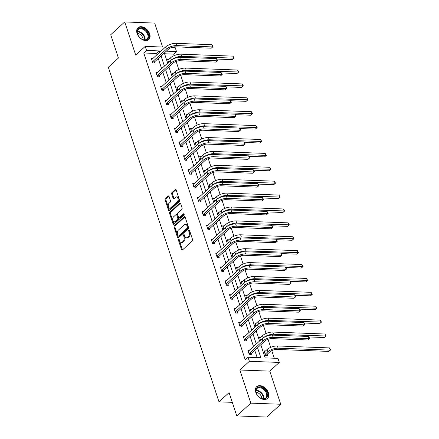 <?xml version="1.0" encoding="UTF-8"?>
<svg xmlns="http://www.w3.org/2000/svg" width="439" height="439" viewBox="0 0 439 439"><rect width="100%" height="100%" fill="white"/><g stroke="black" fill="none" stroke-linecap="round" stroke-linejoin="round"><path stroke-width="0.66" d="M178.673 239.392A0.708 0.434 -87.9 0 0 178.486 240.358L181.559 249.643A1.01 0.62 -87.9 0 0 182.075 250.153A1.01 0.62 -87.9 0 0 182.399 250.016L192.309 240.978A1.01 0.62 -87.9 0 0 192.567 239.601L189.494 230.31A0.708 0.434 -87.9 0 0 189.138 229.959A0.708 0.434 -87.9 0 0 188.907 230.052A0.708 0.434 -87.9 0 0 188.726 231.018L189.121 232.22A3.227 1.986 -87.9 0 1 188.287 236.621L187.464 237.378A3.227 1.986 -87.9 0 1 186.416 237.806A3.227 1.986 -87.9 0 1 184.775 236.187L184.38 234.986A0.708 0.434 -87.9 0 0 184.018 234.629A0.708 0.434 -87.9 0 0 183.793 234.722A0.708 0.434 -87.9 0 0 183.606 235.688L184.007 236.89A3.227 1.986 -87.9 0 1 183.167 241.291L182.344 242.048A3.227 1.986 -87.9 0 1 181.296 242.476A3.227 1.986 -87.9 0 1 179.655 240.857L179.26 239.656A0.708 0.434 -87.9 0 0 178.898 239.299A0.708 0.434 -87.9 0 0 178.673 239.392M179.293 239.754A0.708 0.434 -87.9 0 0 179.299 240.385L182.372 249.676A1.01 0.62 -87.9 0 0 182.492 249.934M189.527 230.409A0.708 0.434 -87.9 0 0 189.533 231.046L189.933 232.247L189.121 232.22M184.413 235.079A0.708 0.434 -87.9 0 0 184.418 235.716L184.814 236.917L184.007 236.89M149.699 33.88A8.017 5.405 -132.4 0 1 148.788 39.565A8.017 5.405 -132.4 0 1 142.428 39.653A8.017 5.405 -132.4 0 1 137.078 33.408A8.017 5.405 -132.4 0 1 137.983 27.723A8.017 5.405 -132.4 0 1 144.349 27.635A8.017 5.405 -132.4 0 1 149.699 33.88M268.399 392.801A8.017 5.405 -132.4 0 1 267.494 398.486A8.017 5.405 -132.4 0 1 261.128 398.574A8.017 5.405 -132.4 0 1 255.778 392.329A8.017 5.405 -132.4 0 1 256.689 386.644A8.017 5.405 -132.4 0 1 263.049 386.556A8.017 5.405 -132.4 0 1 268.399 392.801M280.74 404.259L266.725 417.05L236.786 415.925L250.801 403.134L280.74 404.259L269.782 371.125L279.314 362.427L249.374 361.308L248.035 357.253L260.859 357.736L257.55 347.721M162.6 47.033L154.676 23.075L124.736 21.95L135.695 55.084L145.227 46.38L165.432 47.143M236.786 415.925L229.081 392.636L218.99 401.85L108.329 67.238L118.42 58.03L110.716 34.741L124.736 21.95M169.004 196.409A1.01 0.62 -87.9 0 0 168.494 195.898A1.01 0.62 -87.9 0 0 168.164 196.035L165.388 198.571A1.01 0.62 -87.9 0 0 165.124 199.948L168.538 210.265A1.01 0.62 -87.9 0 0 169.048 210.769A1.01 0.62 -87.9 0 0 169.377 210.632L179.282 201.594A1.01 0.62 -87.9 0 0 179.546 200.217L176.132 189.9A1.01 0.62 -87.9 0 0 175.622 189.396A1.01 0.62 -87.9 0 0 175.293 189.533L171.934 192.595A1.01 0.62 -87.9 0 0 171.676 193.972L173.136 198.384A1.01 0.62 -87.9 0 0 173.646 198.889A1.01 0.62 -87.9 0 0 173.976 198.757L175.638 197.237A2.7 1.663 -87.9 0 1 176.511 196.881A2.7 1.663 -87.9 0 1 178.036 198.911A2.7 1.663 -87.9 0 1 177.186 201.913L170.661 207.867A2.7 1.663 -87.9 0 1 169.789 208.223A2.7 1.663 -87.9 0 1 168.263 206.193A2.7 1.663 -87.9 0 1 169.114 203.191L170.206 202.198A1.01 0.62 -87.9 0 0 170.464 200.821L169.004 196.409M269.782 371.125L239.842 370.006L250.801 403.134M239.842 370.006L249.374 361.308M157.03 54.809L156.586 53.476L143.762 52.993L245.231 359.81L248.035 357.253M143.762 52.993L146.566 50.436L145.227 46.38M174.376 225.756A1.01 0.62 -87.9 0 0 174.118 227.133L177.526 237.45A1.01 0.62 -87.9 0 0 178.042 237.954A1.01 0.62 -87.9 0 0 178.366 237.823L188.276 228.785A1.01 0.62 -87.9 0 0 188.534 227.407L185.121 217.091A1.01 0.62 -87.9 0 0 184.61 216.586A1.01 0.62 -87.9 0 0 184.287 216.718L174.376 225.756L175.188 225.789A1.01 0.62 -87.9 0 0 174.925 227.166L178.338 237.483A1.01 0.62 -87.9 0 0 178.459 237.735M173.032 223.857L169.619 213.541A1.01 0.62 -87.9 0 1 169.882 212.163L179.787 203.125A1.01 0.62 -87.9 0 1 180.116 202.988A1.01 0.62 -87.9 0 1 180.627 203.498L182.086 207.91A1.01 0.62 -87.9 0 1 181.828 209.288L177.811 212.953A1.01 0.62 -87.9 0 0 177.548 214.331L178.514 217.261A1.01 0.62 -87.9 0 0 179.03 217.766A1.01 0.62 -87.9 0 0 179.353 217.629L183.54 213.815A0.708 0.434 -87.9 0 1 183.765 213.722A0.708 0.434 -87.9 0 1 184.166 214.254A0.708 0.434 -87.9 0 1 183.941 215.039L173.871 224.23A1.01 0.62 -87.9 0 1 173.542 224.362A1.01 0.62 -87.9 0 1 173.032 223.857L173.839 223.885L170.431 213.573L169.619 213.541M218.99 401.85L232.291 402.344M173.218 76.21L172.159 73.011L173.685 73.072M182.404 103.999L181.351 100.8L182.876 100.86M191.596 131.782L190.537 128.589L192.062 128.643M200.788 159.571L199.729 156.377L201.254 156.432M209.974 187.36L208.92 184.161L210.446 184.221M219.165 215.148L218.106 211.949L219.632 212.01M228.357 242.932L227.298 239.738L228.823 239.793M237.543 270.72L236.489 267.527L238.015 267.581M246.734 298.509L245.675 295.31L247.201 295.37M255.926 326.298L254.867 323.099L256.392 323.159M265.584 350.942L264.058 350.887L265.529 355.338L267.554 355.414L267.219 354.416M274.282 358.24L271.763 350.624M270.687 347.37L268.009 339.276M266.089 333.475L263.411 325.381M261.496 319.581L258.818 311.487M256.897 305.687L254.225 297.593M252.304 291.792L249.626 283.698M247.711 277.898L245.033 269.804M243.113 264.004L240.44 255.915M238.52 250.109L235.842 242.021M233.927 236.22L231.249 228.126M229.328 222.326L226.656 214.232M224.735 208.432L222.057 200.338M220.142 194.537L217.464 186.443M215.544 180.643L212.871 172.549M210.95 166.749L208.273 158.655M206.357 152.854L203.68 144.766M201.759 138.96L199.087 130.871M197.166 125.071L194.488 116.977M192.573 111.177L189.895 103.083M187.974 97.282L185.302 89.188M183.381 83.388L180.703 75.294M178.788 69.494L176.11 61.4M174.19 55.599L173.701 54.118L164.57 53.772M260.519 340.192L259.46 336.993L260.986 337.053M251.327 312.403L250.274 309.204L251.799 309.265M242.141 284.615L241.082 281.421L242.608 281.476M232.95 256.826L231.891 253.632L233.416 253.687M223.758 229.043L222.705 225.844L224.23 225.904M214.572 201.254L213.513 198.055L215.039 198.115M205.381 173.465L204.322 170.272L205.847 170.327M196.189 145.677L195.136 142.483L196.661 142.538M187.003 117.893L185.944 114.694L187.469 114.755M177.811 90.105L176.752 86.906L178.278 86.966M168.62 62.316L167.566 59.122L169.092 59.177M260.804 344.752L265.151 357.895L277.975 358.378L279.314 362.427M171.885 47.385L175.166 47.505L176.505 51.561L166.293 51.176M173.701 54.118L176.505 51.561M164.312 52.982L167.682 63.178M168.905 66.876L172.275 77.066M173.498 80.771L176.868 90.961M178.097 94.665L181.466 104.855M182.69 108.559L186.059 118.749M187.283 122.454L190.652 132.644M191.881 136.348L195.251 146.538M196.474 150.242L199.844 160.433M201.067 164.131L204.442 174.327M205.666 178.025L209.035 188.216M210.259 191.92L213.628 202.11M214.852 205.814L218.227 216.004M219.451 219.709L222.82 229.899M224.044 233.603L227.413 243.793M228.637 247.497L232.011 257.688M233.235 261.392L236.605 271.582M237.828 275.286L241.198 285.476M242.421 289.175L245.796 299.365M247.02 303.069L250.389 313.259M251.613 316.963L254.982 327.154M256.206 330.858L259.581 341.048M159.834 52.252L159.39 50.919L146.566 50.436M256.327 344.017L252.952 333.827M251.728 330.123L248.359 319.932M247.135 316.228L243.766 306.038M242.542 302.339L239.167 292.144M237.943 288.445L234.574 278.255M233.35 274.551L229.981 264.36M228.757 260.656L225.383 250.466M224.159 246.762L220.79 236.572M219.566 232.868L216.197 222.677M214.973 218.973L211.598 208.783M210.374 205.079L207.005 194.889M205.781 191.184L202.412 180.994M201.188 177.296L197.813 167.105M196.59 163.401L193.22 153.211M191.997 149.507L188.627 139.317M187.404 135.613L184.029 125.422M182.805 121.718L179.436 111.528M178.212 107.824L174.843 97.634M173.619 93.93L170.244 83.739M169.02 80.035L165.651 69.845M164.427 66.146L161.058 55.951M156.586 53.476L159.39 50.919M257.166 357.598L254.746 350.278M253.522 346.574L250.153 336.384M248.924 332.68L245.555 322.489M244.331 318.791L240.962 308.595M239.738 304.896L236.369 294.706M235.139 291.002L231.77 280.812M230.546 277.108L227.177 266.917M225.953 263.213L222.584 253.023M221.355 249.319L217.985 239.129M216.762 235.425L213.392 225.234M212.169 221.53L208.799 211.34M207.57 207.642L204.201 197.446M202.977 193.747L199.608 183.557M198.384 179.853L195.015 169.663M193.786 165.958L190.416 155.768M189.193 152.064L185.823 141.874M184.599 138.17L181.23 127.979M180.001 124.275L176.632 114.085M175.408 110.381L172.039 100.191M170.815 96.492L167.446 86.296M166.216 82.598L162.847 72.408M161.623 68.703L158.254 58.513M154.544 62.042L154.879 63.04L152.854 62.964L151.384 58.513L152.909 58.568M159.143 75.936L159.472 76.935L157.447 76.858L155.977 72.408L157.502 72.462M163.736 89.83L164.065 90.829L162.046 90.752L160.57 86.302L162.095 86.357M168.329 103.725L168.664 104.723L166.639 104.647L165.168 100.196L166.694 100.251M172.928 117.614L173.257 118.618L171.232 118.541L169.761 114.085L171.287 114.145M177.521 131.508L177.85 132.512L175.83 132.435L174.354 127.979L175.88 128.04M182.114 145.402L182.448 146.406L180.424 146.33L178.953 141.874L180.478 141.934M186.712 159.297L187.041 160.295L185.017 160.224L183.546 155.768L185.071 155.829M191.305 173.191L191.634 174.19L189.615 174.113L188.139 169.663L189.664 169.717M195.898 187.085L196.233 188.084L194.208 188.007L192.737 183.557L194.263 183.612M200.497 200.98L200.826 201.978L198.801 201.902L197.331 197.451L198.856 197.506M205.09 214.874L205.419 215.873L203.4 215.796L201.924 211.346L203.449 211.4M209.683 228.763L210.018 229.767L207.993 229.69L206.522 225.234L208.048 225.295M214.281 242.657L214.611 243.661L212.586 243.585L211.115 239.129L212.641 239.189M218.874 256.552L219.204 257.556L217.184 257.479L215.708 253.023L217.234 253.083M223.467 270.446L223.802 271.445L221.777 271.373L220.307 266.917L221.832 266.978M228.066 284.34L228.395 285.339L226.37 285.262L224.9 280.812L226.425 280.867M232.659 298.235L232.988 299.233L230.969 299.157L229.493 294.706L231.018 294.761M237.252 312.129L237.587 313.128L235.562 313.051L234.091 308.601L235.617 308.655M241.851 326.023L242.18 327.022L240.155 326.945L238.684 322.495L240.21 322.55M246.444 339.918L246.773 340.916L244.753 340.84L243.277 336.384L244.803 336.444M251.037 353.807L251.371 354.811L249.347 354.734L247.876 350.278L249.401 350.338M181.296 242.476L182.108 242.504A3.227 1.986 -87.9 0 0 183.151 242.076L182.344 242.048M184.814 236.917A3.227 1.986 -87.9 0 1 183.979 241.324L183.151 242.076M186.416 237.806L187.223 237.834A3.227 1.986 -87.9 0 0 188.271 237.406L187.464 237.378M189.933 232.247A3.227 1.986 -87.9 0 1 189.094 236.654L188.271 237.406M185 216.833L175.188 225.789M177.982 235.787A0.708 0.434 -87.9 0 0 178.338 236.138A0.708 0.434 -87.9 0 0 178.569 236.045L187.261 228.11A0.708 0.434 -87.9 0 0 187.448 227.15L187.025 225.882A3.227 1.986 -87.9 0 0 185.39 224.263A3.227 1.986 -87.9 0 0 184.342 224.691L178.399 230.113A3.227 1.986 -87.9 0 0 177.559 234.519L177.982 235.787M178.338 236.138L179.15 236.171A0.708 0.434 -87.9 0 0 179.375 236.078L178.569 236.045M185.39 224.263L186.196 224.291A3.227 1.986 -87.9 0 1 187.837 225.909L188.254 227.177A0.708 0.434 -87.9 0 1 188.073 228.143L179.375 236.078M180.506 203.241L170.689 212.196A1.01 0.62 -87.9 0 0 170.431 213.573M179.03 217.766L179.836 217.793A1.01 0.62 -87.9 0 0 180.166 217.662L184.117 214.051M173.641 216.756A2.7 1.663 -87.9 0 0 172.785 219.763A2.7 1.663 -87.9 0 0 174.31 221.794A2.7 1.663 -87.9 0 0 175.188 221.437L177.482 219.341A1.01 0.62 -87.9 0 0 177.746 217.963L176.774 215.033A1.01 0.62 -87.9 0 0 176.264 214.528A1.01 0.62 -87.9 0 0 175.94 214.66L173.641 216.756M174.31 221.794L175.123 221.821A2.7 1.663 -87.9 0 0 175.995 221.465L175.188 221.437M176.264 214.528L177.076 214.556A1.01 0.62 -87.9 0 1 177.586 215.066L178.552 217.991A1.01 0.62 -87.9 0 1 178.294 219.368L175.995 221.465M169.789 208.223L170.595 208.256A2.7 1.663 -87.9 0 0 171.473 207.899L170.661 207.867M176.511 196.881L177.323 196.908A2.7 1.663 -87.9 0 1 178.849 198.944A2.7 1.663 -87.9 0 1 177.993 201.945L171.473 207.899M176.006 189.648L172.746 192.622A1.01 0.62 -87.9 0 0 172.483 194L173.943 198.417A1.01 0.62 -87.9 0 0 174.069 198.669M168.883 196.151L166.194 198.604A1.01 0.62 -87.9 0 0 165.931 199.975L169.344 210.292A1.01 0.62 -87.9 0 0 169.47 210.55M267.362 354.141L269.859 351.864A5.136 2.096 -18.3 0 1 276.707 349.455L328.86 351.414L330.26 350.135L278.112 348.176A7.704 3.144 161.7 0 0 267.834 351.787L265.337 354.064L267.362 354.141L266.731 355.387M329.524 347.907L330.671 349.888L330.26 350.135L329.524 347.907L277.377 345.948A7.704 3.144 161.7 0 0 267.099 349.559L264.388 351.886M265.2 354.339L265.337 354.064M330.671 349.888L328.86 351.414M249.017 353.735L251.179 353.538L264.893 341.021A5.136 2.096 -18.3 0 1 271.741 338.617L307.706 339.967L309.111 338.688L273.14 337.339A7.704 3.144 161.7 0 0 262.868 340.944L249.154 353.461M308.37 336.461L309.226 337.553L309.517 338.442L309.111 338.688L308.37 336.461L272.405 335.111A7.704 3.144 161.7 0 0 262.132 338.721L248.205 351.282M251.179 353.538L250.548 354.778M309.517 338.442L307.706 339.967M308.743 336.938L324.267 337.52L325.667 336.241L324.931 334.013L272.778 332.054A7.704 3.144 161.7 0 0 262.506 335.665L259.795 337.992M324.931 334.013L326.078 335.994L324.267 337.52M326.078 335.994L273.513 334.282A7.704 3.144 161.7 0 0 263.405 337.75M304.15 323.044L319.669 323.625L321.074 322.347L320.333 320.119L268.185 318.165A7.704 3.144 161.7 0 0 257.912 321.771L255.196 324.103M320.333 320.119L321.48 322.1L319.669 323.625M321.48 322.1L268.92 320.388A7.704 3.144 161.7 0 0 258.807 323.856M244.419 339.841L246.581 339.643L260.294 327.126A5.136 2.096 -18.3 0 1 267.142 324.723L303.113 326.073L304.512 324.794L268.547 323.444A7.704 3.144 161.7 0 0 258.275 327.055L244.561 339.566M303.777 322.566L304.924 324.547L304.512 324.794L303.777 322.566L267.812 321.216A7.704 3.144 161.7 0 0 257.534 324.827L243.612 337.388M246.581 339.643L245.95 340.884M304.924 324.547L303.113 326.073M239.826 325.947L241.988 325.749L255.701 313.237A5.136 2.096 -18.3 0 1 262.549 310.828L298.52 312.178L299.919 310.9L263.949 309.55A7.704 3.144 161.7 0 0 253.676 313.161L239.963 325.672M299.184 308.672L300.331 310.653L299.919 310.9L299.184 308.672L263.213 307.322A7.704 3.144 161.7 0 0 252.941 310.933L239.014 323.494M241.988 325.749L241.357 326.989M300.331 310.653L298.52 312.178M266.094 398.283A6.936 4.675 -132.4 0 1 260.404 397.948A6.936 4.675 -132.4 0 1 256.579 393.75A6.936 4.675 -132.4 0 1 257.188 387.664A6.936 4.675 -132.4 0 1 265.375 390.145A6.936 4.675 -132.4 0 1 266.094 398.283M260.305 397.888A6.42 4.33 47.6 0 0 265.485 398.146A6.42 4.33 47.6 0 0 265.688 397.975A6.42 4.33 47.6 0 0 264.69 390.458A6.42 4.33 47.6 0 0 257.238 388.312A6.42 4.33 47.6 0 0 257.029 388.488A6.42 4.33 47.6 0 0 256.623 393.854M267.011 398.859L267.005 398.859A7.962 5.367 47.6 0 0 267.011 398.859A7.962 5.367 47.6 0 0 265.771 389.541A7.962 5.367 47.6 0 0 256.53 386.88A7.962 5.367 47.6 0 0 256.272 387.094L256.272 387.094M256.113 392.34A5.059 3.408 -132.4 0 1 261.765 398.535M147.394 39.362A6.936 4.675 -132.4 0 1 141.698 39.027A6.936 4.675 -132.4 0 1 137.873 34.835A6.936 4.675 -132.4 0 1 138.488 28.744A6.936 4.675 -132.4 0 1 146.675 31.224A6.936 4.675 -132.4 0 1 147.394 39.362M141.605 38.967A6.42 4.33 47.6 0 0 146.78 39.225A6.42 4.33 47.6 0 0 146.988 39.055A6.42 4.33 47.6 0 0 145.989 31.542A6.42 4.33 47.6 0 0 138.537 29.397A6.42 4.33 47.6 0 0 138.329 29.567A6.42 4.33 47.6 0 0 137.923 34.933M148.305 39.938L148.305 39.938A7.962 5.367 47.6 0 0 147.07 30.62A7.962 5.367 47.6 0 0 137.824 27.959A7.962 5.367 47.6 0 0 137.572 28.173A7.962 5.367 47.6 0 0 137.566 28.173L137.566 28.173M137.412 33.424A5.059 3.408 -132.4 0 1 143.065 39.62M299.557 309.149L315.076 309.731L316.475 308.452L315.74 306.224L263.592 304.271A7.704 3.144 161.7 0 0 253.314 307.876L250.603 310.208M315.74 306.224L316.887 308.205L315.076 309.731M316.887 308.205L264.327 306.493A7.704 3.144 161.7 0 0 254.214 309.961M235.233 312.052L237.395 311.855L251.108 299.343A5.136 2.096 -18.3 0 1 257.956 296.934L293.921 298.284L295.326 297.005L259.356 295.656A7.704 3.144 161.7 0 0 249.083 299.266L235.37 311.778M294.585 294.778L295.442 295.87L295.732 296.759L295.326 297.005L294.585 294.778L258.62 293.428A7.704 3.144 161.7 0 0 248.348 297.038L234.421 309.599M237.395 311.855L236.764 313.095M295.732 296.759L293.921 298.284M294.959 295.255L310.483 295.837L311.882 294.558L311.147 292.33L258.994 290.377A7.704 3.144 161.7 0 0 248.721 293.987L246.01 296.314M311.147 292.33L312.294 294.311L310.483 295.837M312.294 294.311L259.729 292.604A7.704 3.144 161.7 0 0 249.621 296.067M230.634 298.158L232.796 297.96L246.509 285.449A5.136 2.096 -18.3 0 1 253.358 283.04L289.328 284.39L290.728 283.111L254.763 281.761A7.704 3.144 161.7 0 0 244.49 285.372L230.777 297.883M289.992 280.883L291.139 282.864L290.728 283.111L289.992 280.883L254.027 279.533A7.704 3.144 161.7 0 0 243.749 283.144L229.827 295.705M232.796 297.96L232.165 299.206M291.139 282.864L289.328 284.39M290.366 281.361L305.884 281.942L307.289 280.664L306.548 278.436L254.4 276.482A7.704 3.144 161.7 0 0 244.128 280.093L241.412 282.42M306.548 278.436L307.695 280.422L305.884 281.942M307.695 280.422L255.136 278.71A7.704 3.144 161.7 0 0 245.022 282.173M226.041 284.263L228.203 284.066L241.916 271.554A5.136 2.096 -18.3 0 1 248.765 269.145L284.735 270.495L286.135 269.217L250.164 267.867A7.704 3.144 161.7 0 0 239.892 271.478L226.178 283.989M285.399 266.989L286.546 268.975L286.135 269.217L285.399 266.989L249.429 265.639A7.704 3.144 161.7 0 0 239.156 269.25L225.229 281.811M228.203 284.066L227.572 285.312M286.546 268.975L284.735 270.495M285.773 267.466L301.291 268.048L302.69 266.769L301.955 264.547L249.807 262.588A7.704 3.144 161.7 0 0 239.529 266.199L236.819 268.525M301.955 264.547L303.102 266.528L301.291 268.048M303.102 266.528L250.543 264.816A7.704 3.144 161.7 0 0 240.429 268.278M221.448 270.369L223.61 270.172L237.323 257.66A5.136 2.096 -18.3 0 1 244.172 255.251L280.137 256.601L281.542 255.322L245.571 253.972A7.704 3.144 161.7 0 0 235.299 257.583L221.585 270.095M280.801 253.094L281.657 254.186L281.948 255.081L281.542 255.322L280.801 253.094L244.836 251.75A7.704 3.144 161.7 0 0 234.563 255.355L220.636 267.916M223.61 270.172L222.979 271.417M281.948 255.081L280.137 256.601M281.174 253.572L296.698 254.159L298.097 252.875L297.362 250.653L245.209 248.693A7.704 3.144 161.7 0 0 234.936 252.304L232.226 254.631M297.362 250.653L298.509 252.634L296.698 254.159M298.509 252.634L245.944 250.921A7.704 3.144 161.7 0 0 235.836 254.384M216.85 256.475L219.012 256.277L232.725 243.766A5.136 2.096 -18.3 0 1 239.573 241.362L275.544 242.707L276.943 241.428L240.978 240.078A7.704 3.144 161.7 0 0 230.705 243.689L216.992 256.206M276.208 239.206L277.355 241.187L276.943 241.428L276.208 239.206L240.243 237.856A7.704 3.144 161.7 0 0 229.965 241.466L216.043 254.027M219.012 256.277L218.381 257.523M277.355 241.187L275.544 242.707M276.581 239.683L292.1 240.265L293.504 238.986L292.764 236.758L240.616 234.799A7.704 3.144 161.7 0 0 230.343 238.41L227.627 240.737M292.764 236.758L293.911 238.739L292.1 240.265M293.911 238.739L241.351 237.027A7.704 3.144 161.7 0 0 231.238 240.495M212.256 242.586L214.419 242.388L228.132 229.871A5.136 2.096 -18.3 0 1 234.98 227.468L270.945 228.818L272.35 227.534L236.38 226.189A7.704 3.144 161.7 0 0 226.107 229.795L212.394 242.312M271.615 225.311L272.762 227.292L272.35 227.534L271.615 225.311L235.644 223.961A7.704 3.144 161.7 0 0 225.372 227.572L211.444 240.133M214.419 242.388L213.788 243.629M272.762 227.292L270.945 228.818M271.988 225.789L287.507 226.37L288.906 225.092L288.171 222.864L236.017 220.905A7.704 3.144 161.7 0 0 225.745 224.516L223.034 226.842M288.171 222.864L289.317 224.845L287.507 226.37M289.317 224.845L236.758 223.133A7.704 3.144 161.7 0 0 226.645 226.601M207.663 228.692L209.826 228.494L223.533 215.977A5.136 2.096 -18.3 0 1 230.387 213.573L266.352 214.923L267.757 213.645L231.787 212.295A7.704 3.144 161.7 0 0 221.514 215.906L207.801 228.417M267.016 211.417L267.872 212.509L268.163 213.398L267.757 213.645L267.016 211.417L231.051 210.067A7.704 3.144 161.7 0 0 220.779 213.678L206.851 226.239M209.826 228.494L209.194 229.734M268.163 213.398L266.352 214.923M267.389 211.894L282.914 212.476L284.313 211.197L283.578 208.969L231.424 207.016A7.704 3.144 161.7 0 0 221.152 210.621L218.441 212.953M283.578 208.969L284.724 210.95L282.914 212.476M284.724 210.95L232.16 209.238A7.704 3.144 161.7 0 0 222.052 212.706M203.065 214.797L205.227 214.6L218.94 202.083A5.136 2.096 -18.3 0 1 225.789 199.679L261.759 201.029L263.159 199.75L227.193 198.401A7.704 3.144 161.7 0 0 216.921 202.011L203.208 214.523M262.423 197.523L263.57 199.504L263.159 199.75L262.423 197.523L226.458 196.173A7.704 3.144 161.7 0 0 216.18 199.783L202.258 212.344M205.227 214.6L204.596 215.84M263.57 199.504L261.759 201.029M262.796 198L278.315 198.582L279.72 197.303L278.979 195.075L226.831 193.122A7.704 3.144 161.7 0 0 216.559 196.727L213.842 199.059M278.979 195.075L280.126 197.056L278.315 198.582M280.126 197.056L227.567 195.344A7.704 3.144 161.7 0 0 217.453 198.812M198.472 200.903L200.634 200.705L214.347 188.194A5.136 2.096 -18.3 0 1 221.196 185.785L257.161 187.135L258.566 185.856L222.595 184.506A7.704 3.144 161.7 0 0 212.322 188.117L198.609 200.628M257.83 183.628L258.977 185.609L258.566 185.856L257.83 183.628L221.86 182.278A7.704 3.144 161.7 0 0 211.587 185.889L197.66 198.45M200.634 200.705L200.003 201.945M258.977 185.609L257.161 187.135M258.203 184.106L273.722 184.687L275.121 183.409L274.386 181.181L222.233 179.227A7.704 3.144 161.7 0 0 211.96 182.838L209.249 185.165M274.386 181.181L275.533 183.162L273.722 184.687M275.533 183.162L222.974 181.455A7.704 3.144 161.7 0 0 212.86 184.918M193.879 187.009L196.041 186.811L209.749 174.299A5.136 2.096 -18.3 0 1 216.603 171.89L252.568 173.24L253.972 171.962L218.002 170.612A7.704 3.144 161.7 0 0 207.729 174.223L194.016 186.734M253.232 169.734L254.088 170.826L254.379 171.715L253.972 171.962L253.232 169.734L217.267 168.384A7.704 3.144 161.7 0 0 206.994 171.995L193.067 184.556M196.041 186.811L195.41 188.057M254.379 171.715L252.568 173.24M253.605 170.211L269.129 170.793L270.528 169.514L269.793 167.286L217.64 165.333A7.704 3.144 161.7 0 0 207.367 168.944L204.656 171.27M269.793 167.286L270.94 169.273L269.129 170.793M270.94 169.273L218.375 167.561A7.704 3.144 161.7 0 0 208.267 171.023M189.28 173.114L191.442 172.917L205.156 160.405A5.136 2.096 -18.3 0 1 212.004 157.996L247.975 159.346L249.374 158.067L213.409 156.718A7.704 3.144 161.7 0 0 203.131 160.328L189.423 172.84M248.639 155.84L249.786 157.821L249.374 158.067L248.639 155.84L212.674 154.49A7.704 3.144 161.7 0 0 202.395 158.1L188.474 170.661M191.442 172.917L190.811 174.162M249.786 157.821L247.975 159.346M249.012 156.317L264.53 156.899L265.935 155.62L265.194 153.398L213.047 151.439A7.704 3.144 161.7 0 0 202.774 155.049L200.058 157.376M265.194 153.398L266.341 155.379L264.53 156.899M266.341 155.379L213.782 153.666A7.704 3.144 161.7 0 0 203.669 157.129M184.687 159.22L186.849 159.022L200.563 146.511A5.136 2.096 -18.3 0 1 207.411 144.102L243.376 145.452L244.781 144.173L208.81 142.823A7.704 3.144 161.7 0 0 198.538 146.434L184.824 158.945M244.046 141.945L245.192 143.932L244.781 144.173L244.046 141.945L208.075 140.601A7.704 3.144 161.7 0 0 197.802 144.206L183.875 156.767M186.849 159.022L186.218 160.268M245.192 143.932L243.376 145.452M244.419 142.423L259.937 143.01L261.337 141.726L260.601 139.503L208.448 137.544A7.704 3.144 161.7 0 0 198.176 141.155L195.465 143.482M260.601 139.503L261.748 141.484L259.937 143.01M261.748 141.484L209.189 139.772A7.704 3.144 161.7 0 0 199.076 143.235M180.094 145.325L182.256 145.128L195.964 132.616A5.136 2.096 -18.3 0 1 202.818 130.213L238.783 131.557L240.188 130.279L204.217 128.929A7.704 3.144 161.7 0 0 193.945 132.54L180.231 145.057M239.447 128.056L240.303 129.143L240.594 130.037L240.188 130.279L239.447 128.056L203.482 126.706A7.704 3.144 161.7 0 0 193.209 130.317L179.282 142.873M182.256 145.128L181.625 146.374M240.594 130.037L238.783 131.557M239.82 128.534L255.339 129.115L256.744 127.837L256.008 125.609L203.855 123.65A7.704 3.144 161.7 0 0 193.583 127.261L190.872 129.587M256.008 125.609L257.155 127.59L255.339 129.115M257.155 127.59L204.59 125.878A7.704 3.144 161.7 0 0 194.482 129.346M175.496 131.437L177.658 131.239L191.371 118.722A5.136 2.096 -18.3 0 1 198.219 116.319L234.19 117.668L235.589 116.384L199.624 115.04A7.704 3.144 161.7 0 0 189.346 118.645L175.638 131.162M234.854 114.162L236.001 116.143L235.589 116.384L234.854 114.162L198.889 112.812A7.704 3.144 161.7 0 0 188.611 116.423L174.684 128.984M177.658 131.239L177.027 132.479M236.001 116.143L234.19 117.668M235.227 114.639L250.746 115.221L252.151 113.942L251.41 111.715L199.262 109.755A7.704 3.144 161.7 0 0 188.989 113.366L186.273 115.693M251.41 111.715L252.557 113.696L250.746 115.221M252.557 113.696L199.997 111.983A7.704 3.144 161.7 0 0 189.884 115.452M170.903 117.542L173.065 117.345L186.778 104.828A5.136 2.096 -18.3 0 1 193.626 102.424L229.592 103.774L230.996 102.496L195.026 101.146A7.704 3.144 161.7 0 0 184.753 104.756L171.04 117.268M230.261 100.268L231.408 102.249L230.996 102.496L230.261 100.268L194.29 98.918A7.704 3.144 161.7 0 0 184.018 102.528L170.091 115.089M173.065 117.345L172.434 118.585M231.408 102.249L229.592 103.774M230.634 100.745L246.153 101.327L247.552 100.048L246.817 97.82L194.664 95.867A7.704 3.144 161.7 0 0 184.391 99.472L181.68 101.799M246.817 97.82L247.964 99.801L246.153 101.327M247.964 99.801L195.404 98.089A7.704 3.144 161.7 0 0 185.291 101.557M166.31 103.648L168.472 103.45L182.18 90.933A5.136 2.096 -18.3 0 1 189.033 88.53L224.998 89.88L226.403 88.601L190.433 87.251A7.704 3.144 161.7 0 0 180.16 90.862L166.447 103.374M225.662 86.373L226.519 87.465L226.809 88.354L226.403 88.601L225.662 86.373L189.697 85.023A7.704 3.144 161.7 0 0 179.425 88.634L165.498 101.195M168.472 103.45L167.841 104.691M226.809 88.354L224.998 89.88M226.036 86.851L241.554 87.432L242.959 86.154L242.224 83.926L190.071 81.972A7.704 3.144 161.7 0 0 179.798 85.578L177.087 87.91M242.224 83.926L243.371 85.907L241.554 87.432M243.371 85.907L190.806 84.195A7.704 3.144 161.7 0 0 180.698 87.663M161.711 89.754L163.873 89.556L177.586 77.044A5.136 2.096 -18.3 0 1 184.435 74.635L220.405 75.985L221.805 74.707L185.84 73.357A7.704 3.144 161.7 0 0 175.562 76.968L161.854 89.479M221.069 72.479L222.216 74.46L221.805 74.707L221.069 72.479L185.104 71.129A7.704 3.144 161.7 0 0 174.826 74.74L160.899 87.301M163.873 89.556L163.242 90.796M222.216 74.46L220.405 75.985M221.443 72.956L236.961 73.538L238.366 72.259L237.625 70.031L185.477 68.078A7.704 3.144 161.7 0 0 175.199 71.689L172.489 74.015M237.625 70.031L238.772 72.012L236.961 73.538M238.772 72.012L186.213 70.306A7.704 3.144 161.7 0 0 176.099 73.768M157.118 75.859L159.28 75.662L172.993 63.15A5.136 2.096 -18.3 0 1 179.842 60.741L215.807 62.091L217.212 60.812L181.241 59.463A7.704 3.144 161.7 0 0 170.969 63.073L157.255 75.585M216.476 58.585L217.623 60.566L217.212 60.812L216.476 58.585L180.506 57.235A7.704 3.144 161.7 0 0 170.233 60.845L156.306 73.406M159.28 75.662L158.649 76.907M217.623 60.566L215.807 62.091M216.85 59.062L232.368 59.644L233.767 58.365L233.032 56.137L180.879 54.184A7.704 3.144 161.7 0 0 170.606 57.794L167.896 60.121M233.032 56.137L234.179 58.124L232.368 59.644M234.179 58.124L181.62 56.411A7.704 3.144 161.7 0 0 171.506 59.874M152.525 61.965L154.687 61.767L168.395 49.256A5.136 2.096 -18.3 0 1 175.249 46.847L211.214 48.197L212.619 46.918L176.648 45.568A7.704 3.144 161.7 0 0 166.376 49.179L152.662 61.69M211.878 44.69L212.734 45.782L213.025 46.671L212.619 46.918L211.878 44.69L175.913 43.34A7.704 3.144 161.7 0 0 165.64 46.951L151.713 59.512M154.687 61.767L154.056 63.013M213.025 46.671L211.214 48.197M179.299 240.385L178.486 240.358M189.533 231.046L188.726 231.018M184.418 235.716L183.606 235.688M183.979 241.324L183.167 241.291M189.094 236.654L188.287 236.621M182.372 249.676L181.559 249.643M184.929 216.74L184.287 216.718M178.338 237.483L177.526 237.45M174.925 227.166L174.118 227.133M188.073 228.143L187.261 228.11M188.254 227.177L187.448 227.15M187.837 225.909L187.025 225.882M170.689 212.196L169.882 212.163M180.429 203.147L179.787 203.125M180.166 217.662L179.353 217.629M183.99 213.831L183.54 213.815M178.294 219.368L177.482 219.341M178.552 217.991L177.746 217.963M177.586 215.066L176.774 215.033M177.993 201.945L177.186 201.913M173.943 198.417L173.136 198.384M172.483 194L171.676 193.972M172.746 192.622L171.934 192.595M175.935 189.555L175.293 189.533M169.344 210.292L168.538 210.265M165.931 199.975L165.124 199.948M166.194 198.604L165.388 198.571M168.806 196.057L168.164 196.035M267.834 351.787L267.099 349.559M278.112 348.176L277.377 345.948M262.868 340.944L262.132 338.721M273.14 337.339L272.405 335.111M263.23 337.865L262.506 335.665M273.513 334.282L272.778 332.054M258.637 323.971L257.912 321.771M268.92 320.388L268.185 318.165M258.275 327.055L257.534 324.827M268.547 323.444L267.812 321.216M253.676 313.161L252.941 310.933M263.949 309.55L263.213 307.322M256.047 390.342A6.42 4.33 -132.4 0 1 261.639 392.976A6.42 4.33 -132.4 0 1 263.751 398.782M263.323 398.799A6.212 4.187 47.6 0 0 261.254 393.328A6.212 4.187 47.6 0 0 255.992 390.765M137.347 31.421A6.42 4.33 -132.4 0 1 142.933 34.055A6.42 4.33 -132.4 0 1 145.051 39.861M144.623 39.878A6.212 4.187 47.6 0 0 142.554 34.407A6.212 4.187 47.6 0 0 137.292 31.849M254.044 310.077L253.314 307.876M264.327 306.493L263.592 304.271M249.083 299.266L248.348 297.038M259.356 295.656L258.62 293.428M249.445 296.182L248.721 293.987M259.729 292.604L258.994 290.377M244.49 285.372L243.749 283.144M254.763 281.761L254.027 279.533M244.852 282.288L244.128 280.093M255.136 278.71L254.4 276.482M239.892 271.478L239.156 269.25M250.164 267.867L249.429 265.639M240.259 268.394L239.529 266.199M250.543 264.816L249.807 262.588M235.299 257.583L234.563 255.355M245.571 253.972L244.836 251.75M235.661 254.499L234.936 252.304M245.944 250.921L245.209 248.693M230.705 243.689L229.965 241.466M240.978 240.078L240.243 237.856M231.068 240.605L230.343 238.41M241.351 237.027L240.616 234.799M226.107 229.795L225.372 227.572M236.38 226.189L235.644 223.961M226.475 226.716L225.745 224.516M236.758 223.133L236.017 220.905M221.514 215.906L220.779 213.678M231.787 212.295L231.051 210.067M221.876 212.822L221.152 210.621M232.16 209.238L231.424 207.016M216.921 202.011L216.18 199.783M227.193 198.401L226.458 196.173M217.283 198.927L216.559 196.727M227.567 195.344L226.831 193.122M212.322 188.117L211.587 185.889M222.595 184.506L221.86 182.278M212.69 185.033L211.96 182.838M222.974 181.455L222.233 179.227M207.729 174.223L206.994 171.995M218.002 170.612L217.267 168.384M208.091 171.139L207.367 168.944M218.375 167.561L217.64 165.333M203.131 160.328L202.395 158.1M213.409 156.718L212.674 154.49M203.498 157.244L202.774 155.049M213.782 153.666L213.047 151.439M198.538 146.434L197.802 144.206M208.81 142.823L208.075 140.601M198.905 143.35L198.176 141.155M209.189 139.772L208.448 137.544M193.945 132.54L193.209 130.317M204.217 128.929L203.482 126.706M194.307 129.456L193.583 127.261M204.59 125.878L203.855 123.65M189.346 118.645L188.611 116.423M199.624 115.04L198.889 112.812M189.714 115.561L188.989 113.366M199.997 111.983L199.262 109.755M184.753 104.756L184.018 102.528M195.026 101.146L194.29 98.918M185.121 101.672L184.391 99.472M195.404 98.089L194.664 95.867M180.16 90.862L179.425 88.634M190.433 87.251L189.697 85.023M180.522 87.778L179.798 85.578M190.806 84.195L190.071 81.972M175.562 76.968L174.826 74.74M185.84 73.357L185.104 71.129M175.929 73.884L175.199 71.689M186.213 70.306L185.477 68.078M170.969 63.073L170.233 60.845M181.241 59.463L180.506 57.235M171.336 59.989L170.606 57.794M181.62 56.411L180.879 54.184M166.376 49.179L165.64 46.951M176.648 45.568L175.913 43.34"/></g></svg>
